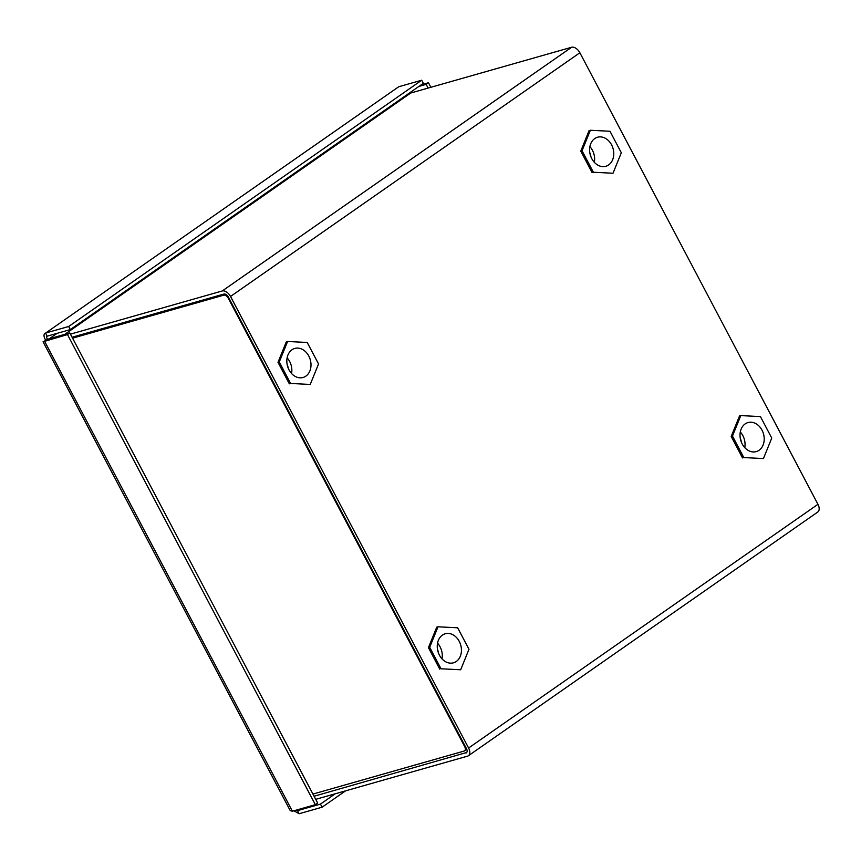 <?xml version="1.0" encoding="UTF-8"?>
<svg xmlns="http://www.w3.org/2000/svg" width="861" height="861" viewBox="0 0 861 861"><rect width="100%" height="100%" fill="white"/><g stroke="black" fill="none" stroke-linecap="round" stroke-linejoin="round"><path stroke-width="1.29" d="M380.487 114.126L91.686 315.589A7.814 4.703 -124.9 0 0 90.814 315.998L379.604 114.545A7.814 4.703 55.1 0 1 380.487 114.126L410.762 93.01L571.596 47.269A7.814 4.703 55.1 0 1 579.873 52.758L817.95 504.309A7.814 4.703 55.1 0 1 817.746 512.047L468.395 755.754A7.814 4.703 -124.9 0 1 467.512 756.162L315.718 799.342M466.737 752.471L314.082 796.242M72.076 337.243L223.882 294.064A4.262 2.561 -124.9 0 1 228.391 297.067L466.468 748.618A4.262 2.561 -124.9 0 1 466.361 752.837A4.262 2.561 -124.9 0 1 465.876 753.063M70.441 334.143L222.246 290.964A7.814 4.703 -124.9 0 1 230.522 296.464L468.599 748.015L817.95 504.309M91.686 315.589L64.758 334.369M468.395 755.754A7.814 4.703 -124.9 0 0 468.599 748.015M90.814 315.998A7.814 4.703 -124.9 0 0 90.125 316.676M72.572 338.169L223.731 295.183L225.227 294.139M72.13 337.34L224.495 293.999M228.778 297.798L228.251 298.175L464.692 746.627L465.231 746.25M228.251 298.175A4.262 2.561 -124.9 0 0 223.731 295.183M464.692 746.627A4.262 2.561 -124.9 0 1 464.574 750.857A4.262 2.561 -124.9 0 1 464.101 751.072L312.941 794.068M293.913 810.771L299.133 813.731L297.497 810.631L320.475 804.099L322.111 807.198L299.133 813.731M296.206 810.126L297.497 810.631L299.628 809.146M322.111 807.198L345.541 790.861M320.475 804.099L335.273 793.777M47 336.253L45.687 333.024L398.729 86.746L45.687 333.024C43.437 333.971 43.459 336.425 45.751 340.386L46.838 339.471L69.806 332.938L67.481 334.563L315.341 804.68L292.374 811.213L290.243 810.653L43.05 341.806L67.481 334.563M69.806 332.938L317.677 803.055L315.341 804.68M398.729 86.746L421.707 80.213L423.343 83.313L70.301 329.591L47.323 336.134C46.268 336.522 46.462 337.738 47.882 339.772M45.687 333.024L68.665 326.491L421.707 80.213M70.301 329.591L68.665 326.491M421.212 84.798L428.477 82.731L430.877 87.284M418.887 86.423L426.152 84.356L428.477 82.731M428.111 88.07L426.152 84.356M74.024 326.997A53.296 41.705 74.1 0 0 73.067 328.579M304.008 350.395A15.1 11.817 74.1 0 0 294.774 348.436A15.1 11.817 74.1 0 0 286.831 360.404A15.1 11.817 74.1 0 0 293.816 375.536A15.1 11.817 74.1 0 0 303.04 377.484A15.1 11.817 74.1 0 0 310.993 365.527A15.1 11.817 74.1 0 0 304.008 350.395M310.24 384.447L290.598 383.457L279.276 361.964L287.585 341.483L307.216 342.474L318.548 363.955L310.24 384.447L290.598 383.457M289.328 383.823L277.995 362.33L279.276 361.964M277.995 362.33L286.304 341.839L287.585 341.483M291.567 373.523A15.1 11.817 74.1 0 0 287.111 357.853M287.1 364.235A12.076 9.449 -105.9 0 1 288.187 368.099M454.447 635.719A15.1 11.817 74.1 0 0 445.212 633.761A15.1 11.817 74.1 0 0 437.259 645.728A15.1 11.817 74.1 0 0 444.244 660.861A15.1 11.817 74.1 0 0 453.478 662.809A15.1 11.817 74.1 0 0 461.431 650.851A15.1 11.817 74.1 0 0 454.447 635.719M460.667 669.772L441.036 668.782L429.704 647.289L438.012 626.797L457.654 627.798L468.987 649.28L460.667 669.772L441.036 668.782M439.756 669.137L428.434 647.655L429.704 647.289M428.434 647.655L436.742 627.163L438.012 626.797M441.994 658.837A15.1 11.817 74.1 0 0 437.539 643.178M437.528 649.56A12.076 9.449 -105.9 0 1 438.626 653.424M606.779 139.191A15.1 11.817 74.1 0 0 597.545 137.233A15.1 11.817 74.1 0 0 589.602 149.201A15.1 11.817 74.1 0 0 596.587 164.322A15.1 11.817 74.1 0 0 605.81 166.281A15.1 11.817 74.1 0 0 613.764 154.313A15.1 11.817 74.1 0 0 606.779 139.191M613.01 173.244L593.369 172.243L582.047 150.761L590.355 130.269L609.986 131.259L621.319 152.752L613.01 173.244L593.369 172.243M592.099 172.609L580.766 151.127L582.047 150.761M580.766 151.127L589.075 130.635L590.355 130.269M594.338 162.309A15.1 11.817 74.1 0 0 589.882 146.65M589.871 153.032A12.076 9.449 -105.9 0 1 590.958 156.885M757.217 424.505A15.1 11.817 74.1 0 0 747.983 422.557A15.1 11.817 74.1 0 0 740.029 434.525A15.1 11.817 74.1 0 0 747.014 449.646A15.1 11.817 74.1 0 0 756.249 451.605A15.1 11.817 74.1 0 0 764.202 439.637A15.1 11.817 74.1 0 0 757.217 424.505M763.438 458.569L743.807 457.568L732.474 436.086L740.783 415.594L760.424 416.584L771.757 438.077L763.438 458.569L743.807 457.568M742.526 457.934L731.204 436.452L732.474 436.086M731.204 436.452L739.513 415.96L740.783 415.594M744.765 447.634A15.1 11.817 74.1 0 0 740.309 431.974M740.299 438.357A12.076 9.449 -105.9 0 1 741.396 442.21M571.596 47.269L222.246 290.964M579.873 52.758L230.522 296.464M400.731 99.09L401.086 99.758M49.346 338.76L57.095 333.347M292.374 811.213L44.503 341.096M406.026 96.314L405.671 95.646M369.014 121.928A26.648 16.015 -124.9 0 0 368.207 121.778M90.932 315.912A26.648 16.015 -124.9 0 0 90.125 315.761M464.574 750.857L466.791 749.307M44.654 340.988L46.107 339.987M375.859 116.439L377.236 116.192"/></g></svg>
